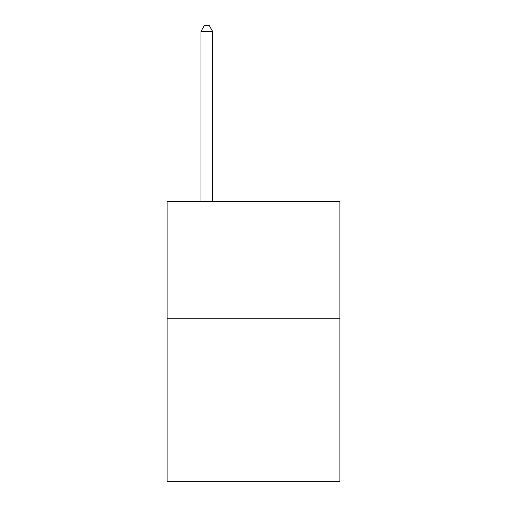 <?xml version="1.0" encoding="UTF-8"?>
<svg xmlns="http://www.w3.org/2000/svg" width="507" height="507" viewBox="0 0 507 507"><rect width="100%" height="100%" fill="white"/><g stroke="black" fill="none" stroke-linecap="round" stroke-linejoin="round"><path stroke-width="0.76" d="M339.905 318.187L339.905 481.65L167.095 481.65L167.095 201.425L339.905 201.425L339.905 318.187L167.095 318.187M212.636 201.425L212.636 31.421L200.956 31.421L200.956 201.425M200.956 31.421L204.46 25.35L209.131 25.35L212.636 31.421"/></g></svg>
